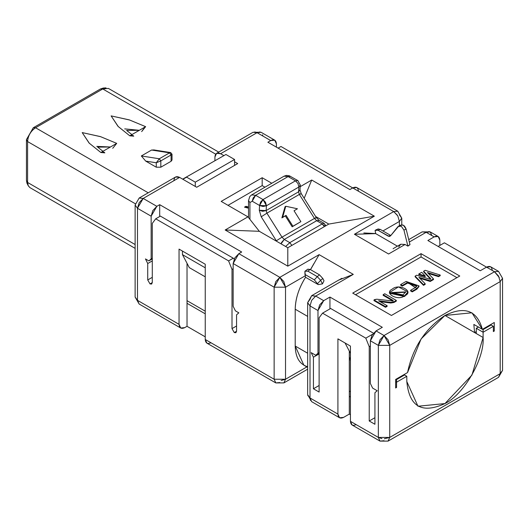 <?xml version="1.0" encoding="UTF-8"?>
<svg xmlns="http://www.w3.org/2000/svg" width="529" height="529" viewBox="0 0 529 529"><rect width="100%" height="100%" fill="white"/><g stroke="black" fill="none" stroke-linecap="round" stroke-linejoin="round"><path stroke-width="0.79" d="M500.447 373.5L498.523 377.342L500.189 373.653L389.728 437.43L388.061 441.113L389.728 437.43L384.285 438.786M381.978 438.634L378.341 437.43L380.007 441.113L378.341 437.43L350.436 421.322L352.109 425.005L380.007 441.113L384.034 440.717M310.516 400.4L310.014 397.98L337.912 414.088C338.276 417.844 340.173 418.942 343.605 417.374L339.578 417.778L337.912 414.088L310.014 397.98L311.68 401.67L307.653 394.694L310.014 397.98L307.759 395.441M356.136 424.608C352.698 426.176 350.8 425.078 350.436 421.322L350.436 346.085L350.436 421.322L378.341 437.43L378.341 345.377L370.366 340.775L370.366 383.512L372.647 388.114L377.203 390.746L374.922 392.723L374.922 424.278L369.229 420.991L369.229 346.693L370.366 346.039L369.229 346.693L365.81 338.15L369.229 346.693L369.229 420.991L374.922 417.705L369.229 420.991L374.922 424.278L374.922 392.723L377.203 390.746L372.647 388.114L370.366 383.512L370.366 340.775L378.341 345.377L378.341 437.43L389.728 437.43L389.728 345.377L378.341 345.377L389.728 345.377L389.728 437.43L500.189 373.653L502.55 370.366L502.55 278.32L500.189 281.607L500.189 373.653L500.189 281.607L389.728 345.377L500.189 281.607L498.523 275.993L494.496 271.741L384.034 335.518L388.061 339.77L389.728 345.377L384.034 335.518L378.341 345.377L380.007 339.77L384.034 335.518L494.496 271.741L499.323 277.613M438.124 246.428L444.393 242.811L486.528 267.138L444.393 242.811L438.124 246.428M372.647 334.202L365.81 338.15L322.538 313.161L330.638 308.486L373.91 333.468L330.638 308.486L322.538 313.161L319.119 317.764L322.538 313.161L365.81 338.15L372.647 334.202M137.487 300.644L135.14 297.04M210.939 342.752C207.5 344.319 205.602 343.222 205.239 339.466L206.912 343.149L275.807 382.93L274.141 379.24L205.239 339.466L205.239 264.229L205.239 339.466L274.141 379.24L275.827 382.923M279.834 382.527L275.807 382.93L283.921 382.897L285.528 379.24L281.13 380.543M184.747 327.63L180.72 328.026L179.047 324.343L137.48 300.346L139.153 304.03L135.126 297.06L137.48 300.346L179.047 324.343C179.41 328.099 181.308 329.197 184.747 327.63L187.021 326.314L205.239 336.834L187.021 326.314L187.021 303.302L187.021 326.314L184.747 327.63M205.239 313.823L187.021 303.302L187.021 263.297L187.021 303.302L205.239 313.823M179.047 249.106L179.047 324.343L179.047 249.106L205.239 264.229L179.047 249.106M160.386 216.11L233.269 258.192L234.195 259.104L233.269 258.192L228.588 260.896L232.006 269.44L233.144 268.785L232.006 269.44L228.588 260.896L233.269 258.192L160.386 216.11L155.705 218.814L228.588 260.896L155.705 218.814L160.386 216.11M173.922 180.68C174.286 176.924 176.183 175.826 179.622 177.394L196.702 187.259L237.7 163.587L234.565 161.781L237.7 163.587L196.702 187.259L179.622 177.394L143.18 198.435L156.842 206.323L151.149 216.182L151.149 258.919L152.286 258.264L148.874 260.896L152.286 258.919L148.874 260.896L145.455 258.919L147.73 263.528L152.286 260.896L147.73 263.528L147.73 279.96L152.286 277.335L147.73 279.96L150.011 283.908L151.618 284.066L152.286 282.592L152.286 223.417L155.705 218.814L152.286 223.417L152.286 282.592L150.011 283.908L147.73 279.96L147.73 263.528L145.455 258.919L148.874 260.896L151.149 258.919L151.149 216.182L137.48 208.294L137.48 300.346L137.48 208.294L135.126 205.007L137.48 208.294L137.48 207.844L137.48 208.287L151.149 216.189L152.815 210.575L156.842 206.323L159.692 204.677L241.68 252.016L238.837 253.662L279.834 277.328L319.119 254.647L353.286 274.372L315.707 296.068L323.675 300.67L329.944 297.053L382.328 327.299L376.059 330.916L384.034 335.518L376.059 330.916L372.039 335.168L370.366 340.775L376.059 330.916L382.328 327.299L329.944 297.053L323.675 300.67L317.982 310.536L310.014 305.934L310.014 397.98L310.014 305.934L307.653 302.641L310.014 299.354L311.621 295.704L315.707 296.068L311.68 300.32L310.014 305.934L317.982 310.536L317.982 353.273L317.982 310.536L319.648 304.922L323.675 300.67L315.707 296.068L353.286 274.372L319.119 254.647L310.516 269.664M283.888 382.91L285.528 379.24L285.528 287.194L274.141 287.194L233.144 263.521L233.144 306.258L235.418 310.86L238.837 312.837L236.562 314.808L236.562 331.247L234.281 332.562L232.006 328.615L232.006 269.44L232.006 328.615L236.562 325.983L232.006 328.615L234.281 332.562L235.894 332.721L236.562 331.247L236.562 314.808L238.837 312.837L235.418 310.86L233.144 306.258L233.144 263.521L274.141 287.194L274.141 379.24L274.141 287.194L275.807 281.58L279.834 277.328L238.837 253.662L234.81 257.914L233.144 263.521L238.837 253.662L241.68 252.016L159.692 204.677L156.842 206.323L143.18 198.435L139.153 202.686L137.48 208.294L143.18 198.435L179.622 177.394L175.595 176.997L139.153 198.038L143.18 198.435L139.153 198.038M307.356 366.637L285.528 379.24L307.356 366.637C299.52 364.183 295.473 357.313 295.208 346.039L295.208 309.22L307.653 316.408L295.208 309.22L295.208 346.039L307.653 353.227L295.208 346.039L303.877 365.208L307.653 367.384M278.128 148.133L280.972 146.493L278.128 148.133M400.195 225.751C402.582 224.018 404.573 225.162 406.16 229.196L403.918 230.036L407.846 245.919L409.982 244.656L406.16 229.196L409.982 244.656L407.899 246.124L405.055 244.484L388.59 253.993L354.423 234.268L393.715 211.58L280.972 146.493L352.717 187.914L349.867 189.561L267.879 142.222L270.722 140.575L257.054 132.686L220.613 153.727L223.886 155.612L220.613 153.727C217.181 152.16 215.283 153.258 214.919 157.014L214.919 160.604L214.919 157.014L216.592 153.324L220.613 153.727L257.054 132.686L253.034 132.29L216.592 153.324M276.416 143.862L276.416 147.148L276.416 143.862C276.052 140.106 274.154 139.008 270.722 140.575L274.749 140.178L276.416 143.862M319.119 317.764L319.119 392.062L313.426 388.775L313.426 357.214L311.151 352.612L315.707 355.243L317.982 353.273L315.707 355.243L311.151 352.612L313.426 357.214L313.426 388.775L319.119 385.489L313.426 388.775L319.119 392.062L319.119 317.764M337.912 414.088L337.912 338.858L350.436 346.085L337.912 338.858L337.912 414.088M502.55 278.32L498.523 271.344L490.555 266.742L486.528 267.138L494.496 271.741L498.523 271.344L494.496 271.741L486.528 267.138L480.259 270.755L427.875 240.51L434.144 236.893L438.164 236.496L439.837 240.186L439.837 245.443L439.837 240.186C439.473 236.43 437.576 235.332 434.144 236.893L426.169 232.291L409.327 242.018L426.169 232.291L422.188 231.867L408.738 239.63M274.141 379.24L285.528 379.24L285.528 287.194L305.306 275.774L285.528 287.194L279.834 277.328L283.815 281.501L285.528 287.194L274.141 287.194L279.834 277.328L319.119 254.647M399.408 214.873L401.769 218.16L399.408 221.446L399.408 225.678L399.408 221.446L382.93 230.955L399.408 221.446L397.801 215.938L393.715 211.58L397.742 211.183L356.744 187.517L352.717 187.914L393.715 211.58L354.423 234.268L388.59 253.993L405.055 244.484L407.899 246.124L408.586 245.641M395.652 387.988L395.652 379.438L407.535 372.575C412.799 347.566 425.27 328.529 444.962 315.463C464.647 305.795 477.118 310.43 482.382 329.362L494.271 322.498L494.271 331.048L493.359 331.577L493.359 326.314L483.109 332.232L483.109 337.489C484.815 358.305 463.834 394.641 444.962 403.567C421.95 414.048 409.234 406.708 406.808 381.541L406.808 376.284L396.558 382.202L396.558 387.459L395.652 387.988L396.558 387.459L396.558 382.202L395.652 381.674L396.558 382.202L396.558 379.571L404.533 374.968L403.964 374.638L404.533 374.968L396.558 379.571L395.99 379.24L396.558 379.571L396.558 382.202L406.808 376.284L406.808 381.541L417.983 406.239L444.962 403.567L471.934 375.094L483.109 337.489L444.962 315.463L474.566 332.562L473.845 324.429L482.382 329.362L471.934 312.791L444.962 315.463L421.11 338.897L407.535 372.575L395.652 379.438L395.652 387.988M343.605 417.374L349.299 414.088L349.299 351.071L349.299 414.088L350.436 414.749L349.299 414.088L343.605 417.374M350.436 396.995L349.299 396.333L350.436 396.995M319.119 353.927L313.426 357.214L319.119 353.927M350.436 391.731L349.299 391.076L350.436 391.731M350.436 360.176L349.299 359.515L350.436 360.176M482.541 329.269L483.109 329.6L491.084 324.998L490.509 324.667L493.359 326.314L493.359 331.577L494.271 331.048L493.359 330.519L494.271 331.048L494.271 322.498L482.382 329.362L473.845 324.429L474.566 332.562L483.109 337.489L483.109 332.232L476.279 328.284L476.279 333.548L476.279 328.284L478.553 326.968L476.279 328.284L483.109 332.232L493.359 326.314L491.084 324.998L483.109 329.6L483.109 332.232L483.109 329.6L482.541 329.269M395.652 386.937L396.558 387.459L395.652 386.937M406.808 376.284L404.533 374.968L406.808 376.284M476.279 331.577L474.566 332.562L476.279 331.577M295.208 309.22C295.367 298.819 298.812 288.173 305.55 277.282L305.306 275.774L305.55 277.282C298.931 287.802 295.486 298.449 295.208 309.22M500.189 281.607L502.55 278.287M350.436 358.86L349.299 358.199L350.436 358.86M319.119 353.273L315.707 355.243L319.119 353.273M421.044 253.662L459.767 276.019L391.434 315.463L352.717 293.112L421.044 253.662L421.044 256.949L456.917 277.659L421.044 256.949L421.044 253.662L352.717 293.112L391.434 315.463L459.767 276.019L421.044 253.662M287.802 266.153L225.169 229.989L247.949 216.844L221.188 201.39L262.179 177.724L271.78 183.265L262.179 177.724L221.188 201.39L247.949 216.844L225.169 229.989L287.802 266.153L287.802 247.744L259.336 231.305L225.169 229.989L259.336 231.305L247.949 216.844L259.336 231.305L287.802 247.744L287.802 266.153L374.353 216.182L287.802 266.153M300.194 186.677L311.72 180.025L374.353 216.182L311.72 180.025L300.194 186.677M319.119 352.612L317.982 353.273L319.119 352.612M329.944 308.89L329.944 297.053L329.944 308.89M159.692 216.513L159.692 204.677L159.692 216.513M274.749 140.178L261.081 132.29L257.054 132.686L270.722 140.575L267.879 142.222L349.867 189.561L352.717 187.914C356.149 186.347 358.047 187.445 358.411 191.2M375.669 233.613L375.087 230.373L375.669 233.613L397.418 246.17L375.669 233.613M363.82 232.965L375.484 233.547M438.164 236.496L430.196 231.894L426.169 232.291L434.144 236.899L427.875 240.51L480.259 270.755L486.528 267.138C489.96 265.578 491.858 266.669 492.221 270.425M324.006 280.76L322.478 283.888L318.233 284.602L305.55 277.282L318.233 284.602L314.338 279.867L304.969 274.458L305.306 275.774L304.902 271.271L304.969 274.458L314.338 279.867L318.233 284.602L322.478 283.888L324.006 280.76L322.855 278.525L324.006 280.76M338.487 280.191L353.286 274.372M341.932 278.307L340.187 279.219M310.463 269.631L313.895 263.607M350.436 358.199L349.299 357.544L350.436 358.199M375.676 233.62L354.423 234.268M187.021 300.67L205.239 311.191L187.021 300.67M205.239 276.826L189.296 267.621L205.239 276.826M408.586 245.635L407.899 246.124L403.918 230.036L401.233 226.148L397.953 226.591L390.501 235.901L388.306 236.198L378.043 230.274L375.087 230.373M398.701 246.911L400.79 244.219L405.055 244.484L400.79 244.219L394.389 247.916M394.052 248.121L393.093 248.789M355.561 294.752L421.044 256.949L355.561 294.752M228.019 205.338L262.179 185.613L262.179 177.724L262.179 185.613L264.95 187.206L262.179 185.613L228.019 205.338M328.8 224.078L315.628 216.467L328.8 224.078L374.353 216.182L328.8 224.078L287.802 247.744L328.8 224.078M304.188 198.289L311.72 180.025L304.188 198.289M315.449 296.227L311.674 295.685L339.439 279.643M307.666 302.667L310.014 305.934M254.76 131.919L257.054 132.686L260.056 131.939M262.649 134.783L262.754 135.96M399.408 221.446L401.749 218.153M397.729 211.19L393.715 211.58L397.332 215.171M375.742 229.976L378.043 230.274L380.186 229.368L378.129 228.991L380.186 229.368L390.547 235.352L380.186 229.368L378.043 230.274L389.318 236.489L390.501 235.901L398.952 225.85L401.233 226.148L403.918 230.036L406.16 229.196L403.482 225.308L401.194 225.01L398.952 225.85M390.554 235.359L388.306 236.198L390.554 235.359M426.169 232.291L429.244 231.557M422.142 231.894L430.196 231.894L431.862 235.577M305.828 270.597L307.812 269.168L310.166 269.459L319.496 274.849L322.855 278.525L320.614 280.271L322.478 283.888L320.614 280.271L317.678 283.524L320.607 280.258L317.268 276.607L314.338 279.867L317.268 276.607L307.818 271.152L304.902 271.271L307.818 271.152L310.166 269.459L307.673 269.287L304.902 271.271M205.239 267.8L182.465 254.647L189.296 267.621L182.465 254.647L182.465 251.083L182.465 254.647L205.239 267.8M345.034 342.964L350.436 353.233L345.034 342.964M425.21 276.621L418.776 274.663L418.776 274.009L421.745 272.296L425.21 275.959L425.21 276.621L425.21 275.959L418.776 274.009L418.776 274.663L425.21 276.621M425.171 284.377L423.511 285.336L415.113 276.786L423.511 285.336L425.171 284.377L425.171 283.723L425.171 284.377M430.699 279.338L423.636 271.86L430.699 279.338M440.207 275.695L438.534 276.66L428.345 273.453L438.534 276.66L440.207 275.695L440.207 275.04L440.207 275.695M433.496 279.57L430.236 281.454L419.854 278.3L430.236 281.454L433.496 279.57L433.496 278.915L433.496 279.57M396.327 301.094L393.907 302.489L390.759 303.018L380.08 301.642L390.759 303.018L393.907 302.489L396.327 301.094L396.327 300.432L393.907 301.834L393.907 302.489L393.907 301.834L390.759 302.363L390.759 303.018L390.759 302.363L378.612 300.789L387.122 305.709L387.122 306.364L385.522 307.289L373.983 300.624L385.522 307.289L387.122 306.364L387.122 305.709L385.522 306.628L385.522 307.289L385.522 306.628L373.983 299.969L373.983 300.624L373.983 299.969L374.677 299.566L376.774 299.216L392.306 300.908L393.126 300.432L383.148 294.673L383.148 295.334L393.126 301.094L383.148 295.334L383.148 294.673L384.755 293.754L396.327 300.432L396.327 301.094M407.952 292.259L404.533 296.505L389.463 292.854M418.961 286.196L416.905 289.165L416.905 288.51L412.23 291.208L412.23 291.869L410.623 290.943L412.23 291.869L412.23 291.208L410.623 290.289L410.623 290.943L410.623 290.289L415.305 287.584L416.733 285.885L407.594 282.407L407.594 283.068L402.285 286.129L400.684 285.204L402.285 286.129L407.594 283.068L416.68 286.209L407.594 283.068L407.594 282.407L402.285 285.475L402.285 286.129L402.285 285.475L400.684 284.549L400.684 285.204L400.684 284.549L406.08 281.435L418.994 285.872L416.905 288.51L416.905 289.165L412.23 291.869L416.905 289.165L418.994 286.526L418.994 285.872M218.715 152.101L108.385 88.403L102.752 88.965L215.687 154.164L102.752 88.965L35.562 127.753C30.689 131.08 28.03 135.682 27.587 141.56L135.232 203.705L27.587 141.56L27.587 182.459L135.126 244.543L27.587 182.459L27.587 141.56C28.063 135.695 30.722 131.093 35.562 127.753L148.219 192.801L35.562 127.753L33.281 127.753L26.45 139.583L27.587 141.56L26.45 139.59L26.45 180.488L27.587 182.459L28.196 185.633L29.922 187.616L135.126 248.359L29.922 187.616L28.295 185.838L27.587 182.459L26.45 180.488L26.45 141.587M104.848 152.855L100.86 152.511L89.103 143.061L82.2 132.587L100.338 136.575L116.711 143.366L100.86 152.511L116.711 143.366L112.723 148.305M133.771 136.151L129.784 135.814L118.027 126.358L111.123 115.891L129.261 119.878L145.634 126.662L129.784 135.814L145.634 126.662L141.653 131.602L144.853 127.191M171.079 154.984L171.079 161.285L160.829 167.204L156.273 167.204L145.726 161.114L141.342 155.956L151.592 150.038L157.1 150.904M324.528 225.228L325.619 225.916M289.799 242.652L291.876 245.396L289.799 242.652L285.627 246.488L289.799 242.652L322.254 223.912L289.799 242.652L284.252 239.445L289.799 242.652M324.33 226.657L322.254 223.912L323.761 225.44M307.818 271.152L317.255 276.601L319.496 274.849L310.166 269.459L307.818 271.152M317.268 276.607L320.614 280.271L322.855 278.525L319.496 274.849L317.255 276.601M418.928 277.368L425.171 283.723L423.511 284.681L423.511 285.336L423.511 284.681L415.113 276.125L415.113 276.786L415.113 276.125L416.693 275.212L429.812 279.193L430.699 278.684L423.636 271.205L423.636 271.86L423.636 271.205L425.177 270.312L440.207 275.04L438.534 276.006L438.534 276.66L438.534 276.006L427.458 272.521L433.496 278.915L430.236 280.793L430.236 281.454L430.236 280.793L418.928 277.368L430.236 280.793L433.496 278.915L427.458 272.521L438.534 276.006L440.207 275.04L425.177 270.312L423.636 271.205L430.699 278.684L429.812 279.193L416.693 275.212L415.113 276.125L423.511 284.681L425.171 283.723L418.928 277.368M389.43 292.517L389.43 293.178L404.533 296.505L407.978 292.59L407.978 291.929L404.533 295.85L389.43 292.517L398.436 286.91L407.978 291.929M404.533 296.505L404.533 295.85L404.533 296.505M26.45 139.656L33.281 127.753L100.47 88.965L104.537 88.164M27.792 184.409L26.45 180.488L26.972 183.206L28.295 185.838M102.752 88.965L100.47 88.965L33.281 127.753L35.562 127.753L102.752 88.965L106.031 87.887L103.281 88.039L100.47 88.965L102.752 88.965M116.711 143.366L100.695 136.707L82.2 132.587L89.335 143.266L100.86 152.511M102.811 151.883L104.345 152.332M102.976 151.294L97.673 147.135L110.409 147.002M145.634 126.662L129.618 120.01L111.123 115.891L118.258 126.563L129.784 135.814M131.304 135.232L133.268 135.629M131.9 134.591L126.603 130.432L139.332 130.299L124.705 128.878M154.289 149.991L151.592 150.038L169.551 152.855L170.801 152.603M171.079 154.977L169.551 152.855L159.302 158.773L141.342 155.956L159.302 158.773L160.829 160.889L160.829 167.204L160.829 160.889L171.079 154.977L160.829 160.889L156.273 162.767L159.302 158.773L169.551 152.855L171.079 154.977L172.024 154.217L171.079 154.977L171.079 161.285L172.018 160.042L172.024 154.21L170.609 152.564L169.551 152.855L151.592 150.038L141.342 155.956L145.726 161.114L156.273 167.204L160.829 167.204L171.079 161.285L171.079 154.223M156.273 162.767L156.273 167.204L156.273 162.767L145.726 161.114L156.273 162.767L160.829 160.889L159.302 158.773L156.273 162.767M195.28 186.433L195.28 182.161L186.625 177.162L182.855 179.265L186.625 177.162L195.28 182.161L195.28 186.433M182.664 179.152L225.909 154.481L234.565 159.48L234.565 165.392L234.565 159.48L195.28 182.161L234.565 159.48L225.909 154.481L182.664 179.152M276.66 241.31L261.227 216.804L259.296 210.291L259.6 205.49L252.221 201.225L249.939 202.541L249.939 219.376L249.939 202.541L252.221 201.225L259.6 205.49L259.296 210.291L261.227 216.804L276.66 241.31M325.864 225.771L324.098 223.344L322.254 223.912L316.706 220.705L284.252 239.445L281.997 237.171L276.33 240.807L281.997 237.171L266.894 213.167L261.227 216.804L266.894 213.167L266.127 210.562L259.296 210.291L262.708 211.296L266.127 210.562L266.424 205.761L263.012 206.495L259.6 205.49L260.599 202.124L263.019 199.572L255.633 195.307L253.219 197.859L252.221 201.225L255.633 195.307L251.606 194.91L255.633 195.307L288.087 176.574L290.507 176.336L288.087 176.574L295.473 180.832L297.887 180.594L295.473 180.832L297.972 183.53M421.745 272.296L418.776 274.009L425.21 275.959L421.745 272.296M390.759 302.363L393.907 301.834L396.327 300.432L384.755 293.754L383.148 294.673L393.126 300.432L392.306 300.908L376.774 299.216L373.983 299.969L385.522 306.628L387.122 305.709L378.612 300.789L390.759 302.363M404.533 295.85C414.967 291.638 398.932 282.903 392.194 289.151C383.505 293.225 398.053 301.292 404.533 295.85M402.926 294.931L405.71 291.929L391.698 292.53L402.926 294.931M416.905 288.51L406.08 281.435L400.684 284.549L402.285 285.475L407.594 282.407L415.305 287.584L410.623 290.289L412.23 291.208L416.905 288.51M29.922 187.616L37.784 192.153L29.922 187.616M110.416 146.996L96.761 146.381M248.524 208.208L244.484 207.156L245.945 206.317L248.524 206.998L245.945 206.317L244.484 207.156L248.524 208.208M298.892 182.809L300.3 184.971L298.878 187.021L298.581 191.822L299.996 189.878L298.581 191.822L299.348 194.427L301.186 193.521L300.518 194.123M324.052 223.317L322.254 223.912L316.706 220.705L319.119 220.467L316.706 220.705L284.252 239.445L281.6 242.427L281.051 243.849L284.252 239.445L281.997 237.171L266.894 213.167L299.348 194.427L298.581 191.822L266.127 210.562L266.894 213.167L299.348 194.427L314.457 218.431L281.997 237.171L314.457 218.431L316.706 220.705L314.457 218.431L316.289 217.525L301.186 193.521L299.348 194.427L314.457 218.431L316.21 217.525L315.621 218.127M248.524 217.578L248.524 200.57L249.939 202.541L248.524 200.57L249.774 196.563L251.606 194.91L284.066 176.17L288.087 176.574L284.066 176.17L286.407 175.41L289.277 175.76L297.887 180.594L300.293 185.084L299.996 189.878L301.186 193.521M391.744 292.854L405.677 292.266L391.744 292.854M245.271 207.361L245.945 206.971L245.945 206.317L245.945 206.971L248.524 207.652L245.945 206.971L245.271 207.361M281.897 217.888L285.019 206.806L281.897 217.888L282.645 217.326L285.766 206.25L285.019 206.806L285.766 206.25L297.45 208.783L294.038 210.754L300.889 221.644L292.167 226.802L285.316 215.911L281.897 217.888L285.316 215.911L292.167 226.802L300.889 221.644L292.167 226.802L292.914 226.247L286.063 215.356L281.897 217.888M298.865 186.287L298.878 187.021L300.287 185.077M263.019 199.572L295.473 180.832L288.087 176.574L255.633 195.307L263.019 199.572L259.6 205.49L266.424 205.761L266.127 210.562L298.581 191.822L298.878 187.021L266.424 205.761L263.019 199.572L265.518 202.27L266.424 205.761L298.878 187.021L297.972 183.53L295.473 180.832L263.019 199.572M292.914 226.247L300.889 221.644L294.038 210.754L297.45 208.783L285.766 206.25L282.645 217.326L286.063 215.356L292.914 226.247M388.061 441.113L498.523 377.342L502.55 370.366M388.074 441.107L380.007 441.113M339.578 417.778L311.68 401.67M180.72 328.026L139.153 304.03M307.653 369.189L283.861 382.93M307.653 394.694L307.653 302.641L311.68 295.671M401.769 224.885L401.769 218.16L397.735 211.183M135.126 297.06L135.126 205.007L139.167 198.025M261.081 132.29L253.034 132.283M375.676 230.003L378.268 228.912M416.733 286.546L416.733 285.885M170.616 152.564L153.668 149.899M37.784 192.153L135.126 248.359M316.289 217.525L319.119 220.467L324.098 223.344"/></g></svg>
